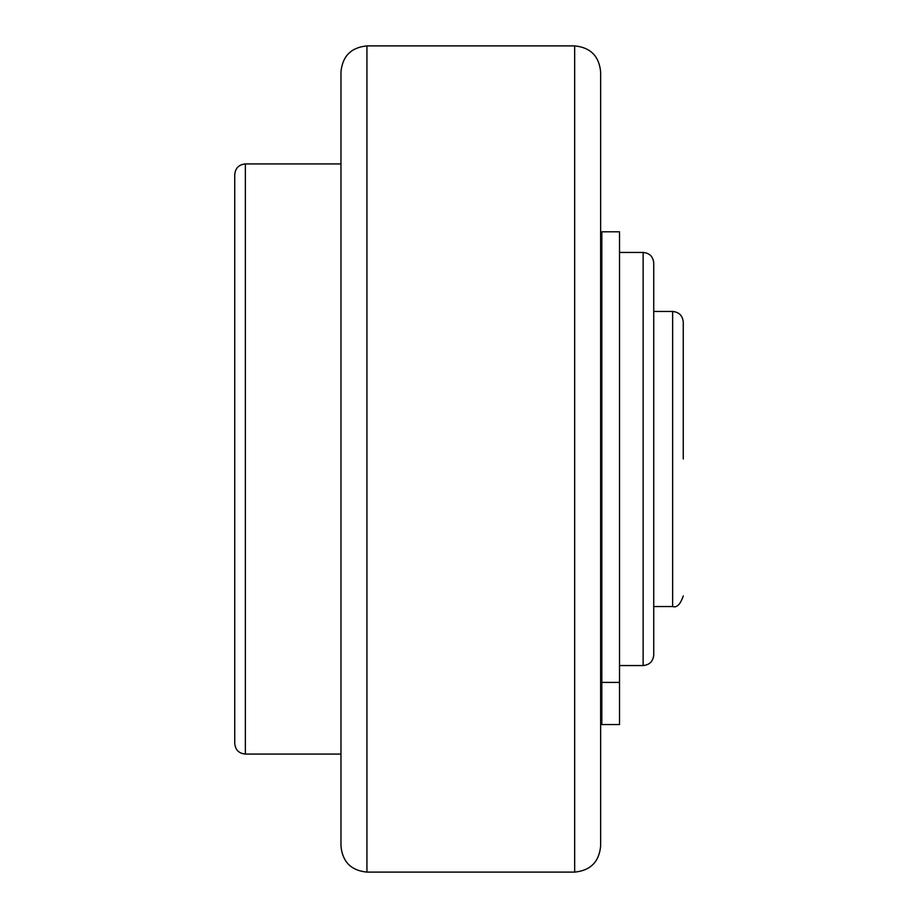 <?xml version="1.0" encoding="UTF-8"?>
<svg xmlns="http://www.w3.org/2000/svg" width="918" height="918" viewBox="0 0 918 918"><rect width="100%" height="100%" fill="white"/><g stroke="black" fill="none" stroke-linecap="round" stroke-linejoin="round"><path stroke-width="1.38" d="M366.936 872.1L366.936 45.9L574.668 45.9C590.435 47.438 599.098 56.09 600.636 71.868L600.636 846.132C599.098 861.91 590.435 870.562 574.668 872.1L366.936 872.1C351.169 870.562 342.506 861.91 340.968 846.132L340.968 754.068L245.37 754.068C238.921 753.437 235.375 749.903 234.744 743.454L234.744 174.546C235.375 168.097 238.921 164.563 245.37 163.932L245.37 754.068M245.37 163.932L340.968 163.932L340.968 71.868L340.968 846.132M601.818 682.418L601.818 231.795L619.524 231.795L619.524 682.418L601.818 682.418L601.818 724.566L619.524 724.566L619.524 682.418M643.128 665.55L643.128 252.45C649.577 253.081 653.123 256.615 653.742 263.076L653.742 654.924C653.123 661.385 649.577 664.919 643.128 665.55L619.524 665.55M683.256 595.908C680.376 604.457 676.83 607.991 672.63 606.534L672.63 311.466C679.079 312.097 682.625 315.631 683.256 322.092L683.256 459M574.668 45.9L574.668 872.1M601.818 252.45L600.636 252.45M366.936 45.9C351.169 47.438 342.506 56.09 340.968 71.868M643.128 252.45L619.524 252.45M672.63 311.466L653.742 311.466M672.63 606.534L653.742 606.534M601.818 665.55L600.636 665.55"/></g></svg>
